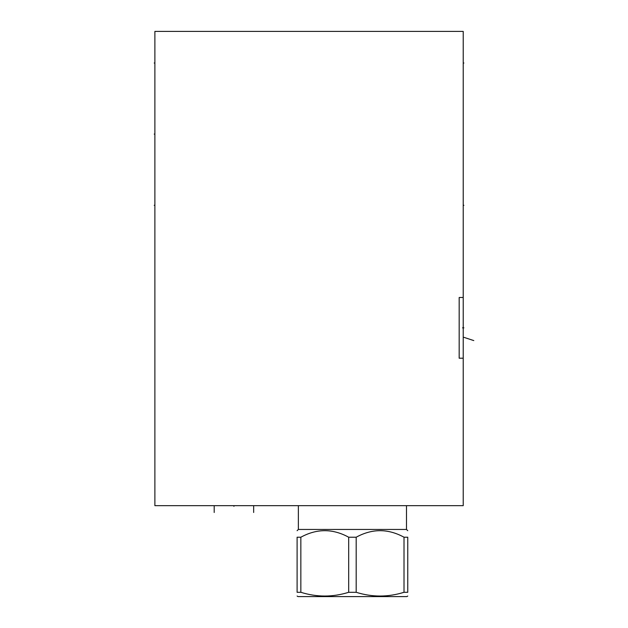 <?xml version="1.0" encoding="UTF-8"?>
<svg xmlns="http://www.w3.org/2000/svg" width="628" height="628" viewBox="0 0 628 628"><rect width="100%" height="100%" fill="white"/><g stroke="black" fill="none" stroke-linecap="round" stroke-linejoin="round"><path stroke-width="0.94" d="M463.221 297.491L463.221 31.4L154.881 31.4L154.881 505.666L463.221 505.666L463.221 358.203L459.17 358.203L459.17 297.491L463.221 297.491L463.221 358.203M459.17 297.491L459.17 358.203M298.363 505.666L298.363 529.443L406.497 529.443L407.76 530.707M404.016 537.223L404.016 592.29L407.76 592.29C407.76 597.283 407.76 597.283 407.76 592.29C407.76 597.283 407.76 597.283 407.76 592.29L407.76 537.223C407.76 528.501 407.76 528.501 407.76 537.223C407.76 528.501 407.76 528.501 407.76 537.223L404.016 537.223C388.073 528.501 372.121 528.501 356.178 537.223L348.689 537.223C332.738 528.501 316.795 528.501 300.843 537.223L300.843 592.29L297.099 592.29C297.099 597.283 297.099 597.283 297.099 592.29C297.099 597.283 297.099 597.283 297.099 592.29L297.099 537.223L300.843 537.223M297.099 537.223C297.099 528.501 297.099 528.501 297.099 537.223C297.099 528.501 297.099 528.501 297.099 537.223M348.689 537.223L348.689 592.29C332.738 597.283 316.795 597.283 300.843 592.29M356.178 537.223L356.178 592.29L348.689 592.29M404.016 592.29C388.073 597.283 372.121 597.283 356.178 592.29M407.76 596.05L406.811 596.6L298.049 596.6L297.099 596.05M233.93 505.666L233.93 506.349L233.93 505.666M253.657 512.487L253.657 506.349M214.195 512.487L214.195 506.349M463.221 327.847L463.904 327.847L463.221 327.847M462.538 327.847L463.904 327.847L462.538 327.847M473.795 340.588L463.904 337.33M463.221 63.02L463.904 63.02L463.221 63.02M463.221 205.301L463.904 205.301L463.221 205.301M154.881 205.301L154.205 205.301L154.881 205.301M154.881 63.02L154.205 63.02L154.881 63.02M154.881 134.094L154.205 134.094L154.881 134.094M406.497 505.666L406.497 529.443M298.363 529.443L297.099 530.707"/></g></svg>
